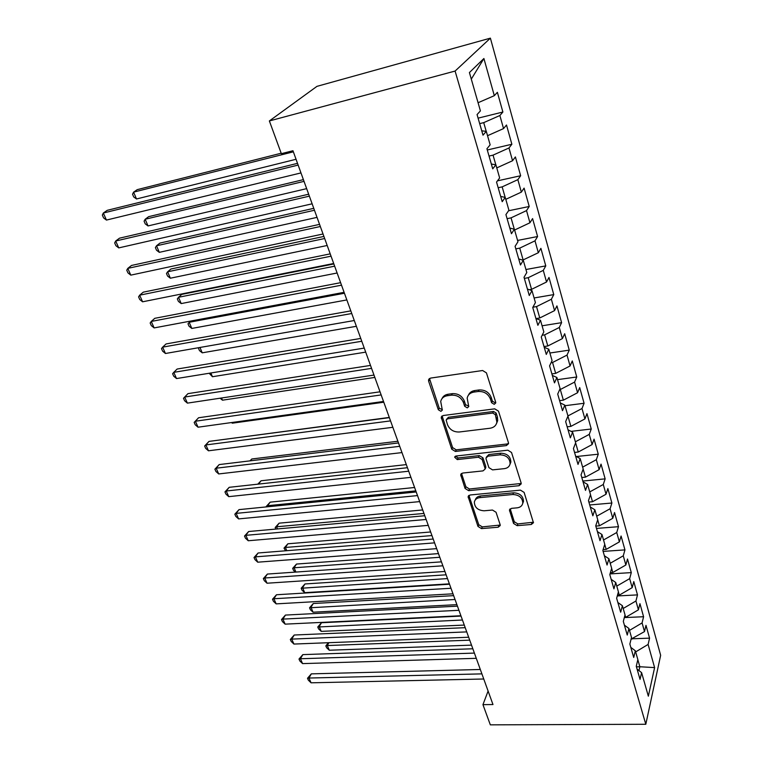 <?xml version="1.0" encoding="UTF-8"?>
<svg xmlns="http://www.w3.org/2000/svg" width="763" height="763" viewBox="0 0 763 763"><rect width="100%" height="100%" fill="white"/><g stroke="black" fill="none" stroke-linecap="round" stroke-linejoin="round"><path stroke-width="1.14" d="M494.214 404.323L495.731 402.969L495.673 402.149L486.441 372.878L482.607 370.513L430.551 378.095L428.548 379.879L428.644 381.223L438.324 409.741L440.919 411.333L442.321 410.103L440.709 401.462C441.491 398.286 443.646 396.388 447.185 395.759L451.448 395.167C457.171 394.938 461.167 397.399 463.446 402.559L464.657 406.25L467.28 407.871L468.74 406.574L467.166 398.067C467.938 394.748 470.18 392.745 473.89 392.087L478.248 391.486C484.085 391.238 488.129 393.727 490.38 398.954L491.572 402.692L494.214 404.323M468.444 395.139C469.569 392.592 471.677 391.057 474.748 390.551L479.097 389.95C484.925 389.702 488.959 392.192 491.2 397.399L492.383 401.138L495.034 402.769L495.75 402.53M429.474 378.505L439.24 408.195L442.349 409.645M442.054 398.534C443.169 396.14 445.182 394.709 448.091 394.233L452.354 393.641C458.058 393.412 462.044 395.863 464.324 401.014L465.525 404.705L468.759 406.135M513.556 523.447L517.142 525.659L531.315 524.486L533.451 522.722L524.105 492.393L520.452 490.142L470.122 494.987L468.12 496.637L477.972 526.413L481.491 528.597L498.163 527.223L500.204 525.554L500.108 524.572L496.045 512.259L492.469 510.046L484.143 510.79C477.857 510.371 474.596 507.471 474.348 502.083C474.929 499.536 476.722 498.048 479.736 497.638L512.831 494.5C519.136 494.853 522.455 497.724 522.789 503.094C522.216 505.84 520.328 507.424 517.104 507.843L511.553 508.339L509.455 510.075L513.556 523.447L514.291 521.73L517.858 523.933L533.451 522.216M492.974 704.535L292.963 150.731L281.347 153.668L269.368 120.945L455.091 71.064L645.803 724.278L490.332 724.85L482.95 704.65L492.974 704.535M506.365 445.602L508.52 443.723L508.425 442.645L498.506 411.171L494.729 408.844L443.217 415.52L441.214 417.266L451.734 449.197L455.377 451.438L506.365 445.602L507.137 443.98L508.54 443.408M511.525 452.478L521.11 482.893L521.196 483.885L519.05 485.707L468.654 490.657L465.068 488.444L460.69 474.72L462.683 473.041L482.989 470.895L485.049 469.14L484.953 468.053L482.14 459.488L478.477 457.228L457.275 459.584L454.662 457.199L456.064 456.016L507.815 450.189L511.525 452.478M455.091 71.064L490.39 38.15L660.653 655.293L645.803 724.278M478.096 118.151L502.884 112.027L497.381 92.313L494.319 95.671L483.904 58.513L469.417 72.552L480.413 110.893L477.066 114.564L483.008 135.175L486.289 131.36L490.151 144.836L486.928 148.747L492.726 168.852L495.883 164.798L499.651 177.941L496.541 182.08L502.207 201.69L505.24 197.407L508.921 210.235L505.926 214.594L511.448 233.726L514.376 229.243L517.963 241.757L515.082 246.325L520.471 264.99L523.284 260.307L526.794 272.525L524.019 277.284L529.274 295.51L531.992 290.636L535.416 302.577L532.746 307.518L537.877 325.315L540.49 320.269L543.838 331.924L541.263 337.046L546.279 354.433L548.797 349.206L552.069 360.603L549.579 365.887L554.482 382.873L556.914 377.494L560.109 388.625L557.715 394.07L562.503 410.666L564.839 405.134L567.968 416.026L565.66 421.615L570.342 437.838L572.603 432.163L575.655 442.807L573.433 448.539L578.011 464.409L580.185 458.601L583.17 469.016L581.034 474.872L585.507 490.39L587.605 484.457L590.524 494.643L588.464 500.633L592.841 515.817L594.863 509.76L597.725 519.727L595.731 525.831L600.023 540.69L601.969 534.52L604.763 544.277L602.856 550.485L607.052 565.03L608.922 558.754L611.659 568.301L609.818 574.625L613.929 588.864L615.731 582.484L618.411 591.84L616.638 598.259L620.662 612.203L622.398 605.727L625.031 614.883L623.314 621.406L627.253 635.054L628.931 628.483L631.506 637.467L629.856 644.067L633.719 657.448L635.331 650.791L637.849 659.585L636.266 666.28L640.043 679.385L641.597 672.642L637.086 669.132M502.884 112.027L499.879 115.518L503.542 128.594L487.538 135.709M487.29 149.996L511.868 144.255L506.498 125.008L503.542 128.594M511.868 144.255L508.978 147.974L512.555 160.735L496.77 167.898M497.476 180.841L520.643 175.738L515.397 156.94L512.555 160.735M520.643 175.738L517.858 179.658L521.348 192.123L505.793 199.324M508.549 210.769L529.217 206.487L524.095 188.118L521.348 192.123M529.217 206.487L526.527 210.598L529.942 222.777L514.596 230.025M517.581 240.431L537.591 236.53L532.584 218.59L529.942 222.777M537.591 236.53L534.997 240.831L538.335 252.734L522.684 260.126M525.936 269.52L545.774 265.896L540.891 248.356L538.335 252.734M545.774 265.896L543.285 270.379L546.537 282.005L531.563 289.339L529.331 289.73M534.09 297.971L553.776 294.604L548.998 277.455L546.537 282.005M553.776 294.604L551.372 299.249L554.558 310.617L539.775 317.98L536.084 318.581M542.073 325.791L561.606 322.673L556.933 305.906L554.558 310.617M561.606 322.673L559.289 327.48L562.398 338.6L547.815 345.982L544.009 346.564M549.885 353.011L569.255 350.131L564.687 333.727L562.398 338.6M569.255 350.131L567.023 355.091L570.066 365.963L555.674 373.374L551.897 373.908M557.524 379.64L576.752 376.989L572.279 360.947L570.066 365.963M576.752 376.989L574.587 382.091L577.572 392.735L563.361 400.165L559.613 400.651M565.011 405.706L584.077 403.274L579.699 387.575L577.572 392.735M584.077 403.274L581.997 408.52L584.916 418.925L570.886 426.374L567.167 426.822M571.067 431.372L591.249 429.006L586.966 413.632L584.916 418.925M591.249 429.006L589.246 434.376L592.098 444.562L578.24 452.03L574.558 452.43M576.437 456.532L598.268 454.195L594.072 439.145L592.098 444.562M598.268 454.195L596.332 459.688L599.127 469.665L585.45 477.142L581.788 477.504M582.808 481.043L605.145 478.859L601.044 464.123L599.127 469.665M605.145 478.859L603.285 484.476L606.022 494.243L592.508 501.73L588.874 502.054M589.713 504.972L611.888 503.017L607.863 488.587L606.022 494.243M611.888 503.017L610.085 508.74L612.765 518.306L599.413 525.802L595.808 526.089M596.485 528.425L618.478 526.689L614.539 512.545L612.765 518.306M618.478 526.689L616.742 532.517L619.375 541.892L606.184 549.389L603.123 549.608M603.113 551.401L624.945 549.885L621.082 536.017L619.375 541.892M624.945 549.885L623.276 555.807L625.851 564.992L612.813 572.498L610.39 572.641M610.028 573.91L631.287 572.612L627.501 559.021L625.851 564.992M631.287 572.612L629.666 578.631L632.193 587.634L619.308 595.14L617.477 595.235M617.277 595.951L637.496 594.892L633.786 581.578L632.193 587.634M637.496 594.892L635.941 600.996L638.412 609.828L625.679 617.334L624.372 617.391M624.315 617.582L643.581 616.733L639.947 603.676L638.412 609.828M643.581 616.733L642.084 622.932L644.506 631.583L631.087 639.117M632.451 638.774L649.561 638.154L645.984 625.355L644.506 631.583M649.561 638.154L648.111 644.43L654.606 667.606L648.35 696.19L641.597 672.642M635.331 650.791L630.81 647.367M636.418 666.833L639.861 666.748L637.83 659.68M648.111 644.43L635.655 651.917M654.606 667.606L639.861 666.748L638.955 670.591M628.931 628.483L624.401 625.164M631.926 639.089L631.478 637.553M642.084 622.932L629.485 630.41M622.398 605.727L617.858 602.493M625.679 617.334L625.002 614.978M635.941 600.996L623.19 608.483M615.731 582.484L611.182 579.365M619.308 595.14L618.392 591.926M629.666 578.631L616.771 586.108M608.922 558.754L604.363 555.741M612.813 572.498L611.64 568.397M623.276 555.807L610.219 563.285M601.969 534.52L597.41 531.62M606.184 549.389L604.735 544.362M616.742 532.517L603.533 539.985M594.863 509.76L590.295 506.975M599.413 525.802L597.696 519.813M610.085 508.74L596.714 516.208M587.605 484.457L583.037 481.806M592.508 501.73L590.495 494.729M603.285 484.476L589.742 491.925M580.185 458.601L575.607 456.083M585.45 477.142L583.142 469.092M596.332 459.688L582.636 467.137M572.603 432.163L568.025 429.788M578.24 452.03L575.626 442.893M589.246 434.376L575.369 441.806M564.839 405.134L560.261 402.902M570.886 426.374L567.93 416.102M581.997 408.52L567.939 415.93M556.914 377.494L552.336 375.415M563.361 400.165L560.309 389.521L559.68 389.607M574.587 382.091L560.309 389.521M548.797 349.206L544.219 347.289M555.674 373.374L552.555 362.492L551.077 362.702M567.023 355.091L552.555 362.492M540.49 320.269L535.912 318.514M547.815 345.982L544.62 334.862L542.169 335.243M559.289 327.48L544.62 334.862M531.992 290.636L527.414 289.072M539.775 317.98L536.513 306.602L532.908 307.203M551.372 299.249L536.513 306.602M523.284 260.307L518.716 258.924M531.563 289.339L528.215 277.694L524.334 278.39M543.285 270.379L528.215 277.694M514.376 229.243L509.808 228.051M523.151 260.03L519.737 248.128L515.817 248.872M534.997 240.831L519.737 248.128M505.24 197.407L500.69 196.434M514.31 229.224L511.048 217.856L507.099 218.666M526.527 210.598L511.048 217.856M495.883 164.798L491.334 164.035M505.173 197.398L502.159 186.868L498.172 187.736M517.858 179.658L502.159 186.868M486.289 131.36L481.758 130.826M495.816 164.779L493.051 155.137L489.035 156.062M508.978 147.974L493.051 155.137M486.222 131.35L483.723 122.633L479.679 123.625M499.879 115.518L483.723 122.633M488.101 691.049L482.95 704.65M269.368 120.945L316.96 86.353L490.39 38.15M483.904 58.513L471.296 79.114M494.319 95.671L478.077 102.728M442.092 415.949L452.602 447.604L456.236 449.846L507.137 443.98M495.359 414.662L492.726 413.041L447.557 418.82L446.145 420.051L447.499 424.724C449.75 429.741 453.68 432.163 459.297 431.992L490.046 428.243C493.852 427.614 496.131 425.601 496.885 422.197L495.359 414.662L496.169 413.088L493.537 411.467L492.726 413.041M446.622 419.23L448.444 417.266L493.537 411.467M496.589 423.37L497.686 420.613L497.4 416.979L496.589 418.553M496.169 413.088L497.4 416.979M461.501 473.461L465.897 486.794L469.474 488.997L521.215 483.465M485.077 468.768L485.764 466.422L482.95 457.857L479.298 455.606L458.124 457.972L457.275 459.584M455.53 456.15L458.124 457.972M504.41 468.635C507.614 468.167 509.512 466.527 510.113 463.732C509.818 458.105 506.441 455.139 499.984 454.834L488.091 456.16L486.002 457.943L486.098 459.049L488.902 467.633L492.555 469.884L504.41 468.635M509.98 464.333L510.867 462.092C510.581 456.474 507.204 453.508 500.766 453.212L499.984 454.834M486.527 456.894L488.892 454.538L500.766 453.212M510.189 508.854L514.291 521.73M522.722 503.475L523.504 501.396C523.18 496.026 519.861 493.165 513.575 492.812L512.831 494.5M475.263 499.956C475.988 497.667 477.743 496.331 480.537 495.969L513.575 492.812M468.911 495.406L478.763 524.715L482.283 526.89L500.213 525.049M281.185 153.22L137.206 189.663L133.592 192.152L136.51 198.981L296.054 159.276M293.364 151.827L133.592 192.152L132.543 194.212L133.706 196.93L136.51 198.981M297.522 163.339L107.24 210.321L103.329 213.03L298.152 165.075M106.438 220.078L103.596 217.903L102.347 215.09L103.329 213.03L106.438 220.078L300.984 172.915M303.407 179.629L148.69 216.644L145.17 219.248L148.022 225.934L306.659 188.642M304.027 181.365L145.17 219.248L144.093 221.184L145.228 223.855L148.022 225.934M313.774 208.337L159.944 243.092L156.51 245.791L159.305 252.343L317.036 217.369M314.461 210.254L156.51 245.791L155.394 247.613L156.52 250.226L159.305 252.343M308.672 194.212L119.505 238.18L115.699 241.003L309.368 196.148M118.742 247.899L115.9 245.686L114.679 242.93L115.699 241.003L118.742 247.899L312.134 203.807M319.563 224.379L131.513 265.457L127.802 268.376L320.336 226.506M130.788 275.138L127.946 272.887L126.753 270.188L127.802 268.376L130.788 275.138L323.035 233.993M323.922 236.435L170.969 268.996L167.622 271.8L170.359 278.218L327.193 245.486M324.676 238.514L167.622 271.8L166.477 273.507L167.574 276.072L170.359 278.218M333.851 263.941L181.775 294.394L178.513 297.284L181.203 303.579L337.122 273.001M334.661 266.173L178.513 297.284L177.34 298.896L178.418 301.404L181.203 303.579M330.217 253.86L143.272 292.162L139.658 295.186L331.047 256.177M142.586 301.805L139.743 299.516L138.58 296.883L139.658 295.186L142.586 301.805L333.689 263.493M340.622 282.682L154.784 318.314L151.265 321.442L341.528 285.171M154.136 327.918L151.303 325.601L150.158 323.016L151.265 321.442L154.136 327.918L344.103 292.324M344.437 293.25L189.186 322.272L191.818 328.443L346.85 299.926M190.416 321.118L187.994 323.779L189.052 326.24L191.818 328.443M350.808 310.875L166.067 343.941L162.633 347.155L351.762 313.526M165.447 353.498L162.614 351.161L161.498 348.624L162.633 347.155L165.447 353.498L354.29 320.517M199.954 347.47L202.233 352.821L356.378 326.306M202.233 352.821L199.467 350.589L198.437 348.176L198.885 347.661M360.765 338.438L177.121 369.044L173.773 372.344L361.776 341.261M176.53 378.562L173.706 376.197L172.61 373.717L173.773 372.344L176.53 378.562L364.247 348.09M210.855 372.993L212.448 376.731L365.706 352.134M212.448 376.731L209.176 373.269M370.503 365.42L187.956 393.641L184.694 397.037L371.571 368.376M187.393 403.131L184.579 400.728L183.501 398.296L184.694 397.037L187.393 403.131L373.984 375.072M221.537 397.99L222.472 400.184L374.843 377.427M222.472 400.184L220.087 398.21M380.031 391.81L198.571 417.762L195.395 421.224L381.157 394.919M198.037 427.204L195.223 424.781L194.174 422.397L195.395 421.224L198.037 427.204L383.522 401.462M194.174 422.397L198.571 417.762M232 422.492L232.295 423.188L383.799 402.215M232.295 423.188L231.542 422.549M389.368 417.647L208.976 441.405L205.886 444.943L390.542 420.89M208.471 450.799L205.667 448.358L204.637 446.021L205.886 444.943L208.471 450.799L392.85 427.299M204.637 446.021L208.976 441.405M389.292 417.437L242.157 437.027M398.505 442.941L219.181 464.581L216.167 468.205L399.717 446.317M218.704 473.947L215.91 471.477L214.899 469.188L216.167 468.205L218.704 473.947L401.987 452.593M214.899 469.188L219.181 464.581M397.895 441.252L251.8 458.992L250.331 460.823M249.949 460.871L251.8 458.992M407.452 467.709L229.196 487.319L226.249 491.01L408.71 471.21M228.747 496.646L225.953 494.157L224.961 491.906L226.249 491.01L228.747 496.646L410.933 477.352M224.961 491.906L229.196 487.319M406.326 464.6L261.07 480.776L258.533 484.095M257.799 484.171L261.07 480.776M416.207 491.973L239.019 509.627L236.148 513.385L417.514 495.588M238.59 518.907L235.805 516.398L234.832 514.195L236.148 513.385L238.59 518.907L419.688 501.606M234.832 514.195L239.019 509.627M414.595 487.5L270.169 502.159L267.555 505.716L267.994 506.737M415.816 490.876L267.555 505.716L266.201 506.527L270.169 502.159M424.791 515.74L248.652 531.515L245.848 535.33L426.135 519.469M248.252 540.748L245.476 538.23L244.513 536.065L245.848 535.33L248.252 540.748L428.272 525.364M244.513 536.065L248.652 531.515M422.702 509.951L279.105 523.17L276.559 526.785L277.474 528.931M423.961 513.442L276.559 526.785L275.185 527.51L279.105 523.17M275.853 529.074L275.185 527.51M433.203 539.031L258.104 552.984L255.376 556.866L434.586 542.865M257.722 562.188L254.966 559.641L254.022 557.524L255.376 556.866L257.722 562.188L436.674 548.645M254.022 557.524L258.104 552.984M430.656 531.983L287.88 543.79L285.391 547.462L286.774 550.705M431.953 535.569L285.391 547.462L284.008 548.12L287.88 543.79M285.591 550.8L284.008 548.12M441.443 561.854L267.384 574.062L264.723 578.001L442.874 565.793M267.031 583.218L264.275 580.662L263.349 578.583L264.723 578.001L267.031 583.218L444.915 571.458M263.349 578.583L267.384 574.062M438.467 553.604L296.502 564.057L294.07 567.777L295.901 572.069M439.793 557.276L294.07 567.777L292.668 568.368L296.502 564.057M295.443 572.097L293.526 570.371L292.668 568.368M449.531 584.229L276.492 594.759L273.898 598.745L450.99 588.263M276.158 603.876L273.412 601.301L272.505 599.251L273.898 598.745L276.158 603.876L452.993 593.814M272.505 599.251L276.492 594.759M446.126 574.816L304.971 583.962L302.596 587.739L304.704 592.67L449.388 583.848M447.49 578.583L301.185 588.254L304.971 583.962M304.704 592.67L302.024 590.228L301.185 588.254M457.447 606.165L285.438 615.073L282.901 619.108L458.945 610.295M285.124 624.144L282.386 621.559L281.499 619.546L282.901 619.108L285.124 624.144L460.909 615.741M281.499 619.546L285.438 615.073M453.651 595.645L313.288 603.514L310.98 607.338L313.049 612.193L456.903 604.649M455.034 599.489L309.549 607.796L313.288 603.514M313.049 612.193L310.369 609.732L309.549 607.796M465.22 627.682L294.222 635.016L291.743 639.108L466.746 631.898M293.927 644.058L291.199 641.454L290.321 639.48L291.743 639.108L293.927 644.058L468.673 637.239M290.321 639.48L294.222 635.016M461.033 616.084L321.471 622.742L319.211 626.604L321.242 631.373L464.286 625.078M462.454 620.014L317.761 627.005L321.471 622.742M321.242 631.373L318.581 628.903L317.761 627.005M472.841 648.779L302.844 654.616L300.431 658.755L474.395 653.09M302.577 663.61L299.849 660.996L298.991 659.051L300.431 658.755L302.577 663.61L476.284 658.316M298.991 659.051L302.844 654.616M469.722 640.157L327.298 645.546L329.301 650.229L471.524 645.136M328.91 642.684L327.298 645.546L325.839 645.88L328.386 642.713M329.301 650.229L326.64 647.749L325.839 645.88M480.318 669.485L311.323 673.863L308.958 678.04L481.901 673.872M311.066 682.809L308.357 680.186L307.508 678.278L308.958 678.04L311.066 682.809L483.752 679.003M307.508 678.278L311.323 673.863M491.2 397.399L490.38 398.954M479.097 389.95L478.248 391.486M474.748 390.551L473.89 392.087M465.525 404.705L464.657 406.25M464.324 401.014L463.446 402.559M452.354 393.641L451.448 395.167M448.091 394.233L447.185 395.759M439.24 408.195L438.324 409.741M429.588 379.736L428.644 381.223M492.383 401.138L491.572 402.692M456.236 449.846L455.377 451.438M452.602 447.604L451.734 449.197M442.216 416.97L441.31 418.525M448.444 417.266L447.557 418.82M519.784 484.038L519.05 485.707M469.474 488.997L468.654 490.657M465.897 486.794L465.068 488.444M461.625 474.204L460.785 475.835M485.764 466.422L484.953 468.053M482.95 457.857L482.14 459.488M479.298 455.606L478.477 457.228M488.892 454.538L488.091 456.16M510.285 509.36L509.55 511.067M480.537 495.969L479.736 497.638M498.916 525.507L498.163 527.223M482.283 526.89L481.491 528.597M478.763 524.715L477.972 526.413M469.035 496.055L468.215 497.714M532.011 522.76L531.315 524.486M517.858 523.933L517.142 525.659M429.369 378.572L428.548 379.879M441.911 416.083L441.214 417.266M497.686 420.613L496.885 422.197M461.214 473.709L460.69 474.72M485.85 467.509L485.049 469.14M455.063 456.455L454.662 457.199M510.867 462.092L510.113 463.732M509.846 509.188L509.455 510.075M523.504 501.396L522.789 503.094M468.587 495.692L468.12 496.637"/></g></svg>
